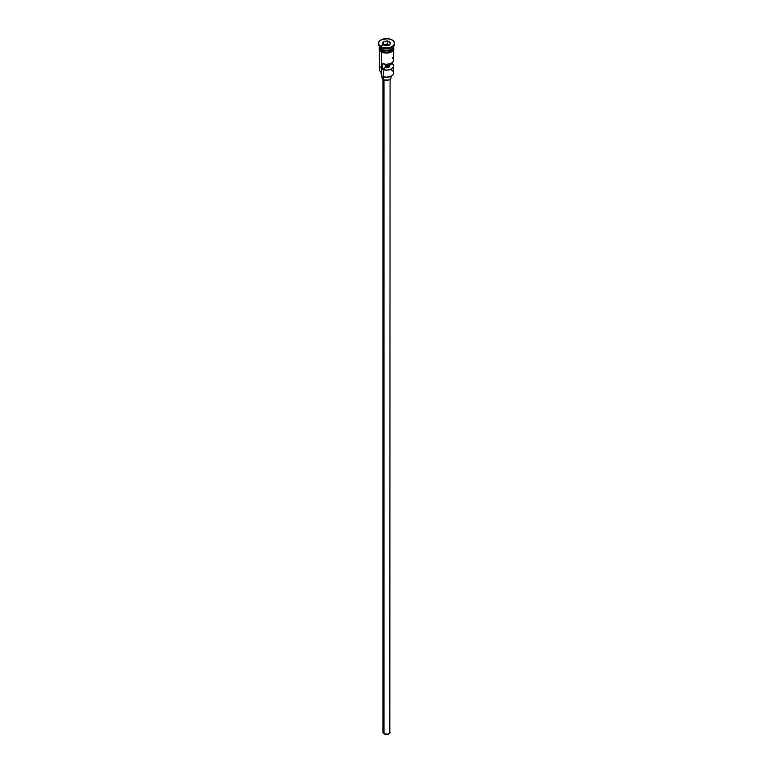 <?xml version="1.0" encoding="UTF-8"?>
<svg xmlns="http://www.w3.org/2000/svg" width="773" height="773" viewBox="0 0 773 773"><rect width="100%" height="100%" fill="white"/><g stroke="black" fill="none" stroke-linecap="round" stroke-linejoin="round"><path stroke-width="1.16" d="M391.573 70.111A7.17 4.145 180 0 1 391.573 75.967A7.17 4.145 180 0 1 381.427 75.967L381.678 76.112A6.812 3.933 0 0 0 391.322 76.112A6.812 3.933 0 0 0 391.447 76.034M391.573 75.967L386.5 77.261L381.427 75.967A7.17 4.145 0 0 0 389.244 76.865A7.17 4.145 0 0 0 393.67 73.039L393.67 66.005A7.17 4.145 180 0 1 389.737 69.705A7.17 4.145 180 0 1 382.249 69.338L382.249 63.483A7.17 4.145 0 0 0 389.737 63.85A7.17 4.145 0 0 0 393.67 60.149L393.67 50.226M393.65 60.458L392.384 62.516L389.495 63.917L385.766 64.265L382.249 63.483L382.249 69.338L385.176 67.647L385.176 64.217L385.176 67.647A3.14 1.817 180 0 0 389.64 66.005A3.14 1.817 180 0 0 389.35 65.241L392.278 63.55L392.278 62.603L393.65 66.314L391.573 68.932L387.041 70.14L382.249 69.338L385.176 67.647L388.722 67.29L388.722 64.091L388.722 67.29L389.592 66.323L389.35 63.946L389.35 65.241L392.278 63.55A7.17 4.145 180 0 1 393.67 66.005M383.968 79.861L383.968 733.741A3.585 2.068 0 0 0 387.872 734.195A3.585 2.068 0 0 0 390.085 732.282L387.872 734.195L383.968 733.741L383.968 79.861L383.331 79.551A4.483 2.59 0 0 0 388.22 80.112A4.483 2.59 0 0 0 390.983 77.725L390.23 79.155L388.22 80.112L384.007 79.87M383.331 76.807L383.331 79.551L383.331 76.807M379.33 46.177A7.17 4.145 0 0 0 381.427 49.163A7.17 4.145 0 0 0 389.244 50.061A7.17 4.145 0 0 0 393.67 46.235L393.67 46.177A7.17 4.145 0 0 1 389.292 50.052A7.17 4.145 0 0 1 381.427 49.163L381.427 47.704A7.17 4.145 0 0 0 391.573 47.704L392.211 47.337A8.068 4.657 180 0 1 380.789 47.337L381.427 49.163A7.17 4.145 0 0 1 379.33 46.235L379.33 46.177M379.881 47.829A6.996 4.039 0 0 0 381.553 49.385L381.553 49.24A6.996 4.039 180 0 0 391.505 49.201A6.996 4.039 180 0 1 381.553 49.24L381.427 49.607A7.17 4.145 180 0 1 379.34 46.457A7.17 4.145 180 0 0 379.33 46.68L379.33 48.139A7.17 4.145 0 0 0 381.427 51.066A7.17 4.145 0 0 0 389.244 51.965A7.17 4.145 0 0 0 393.67 48.139L391.573 51.066L386.5 52.284L381.427 51.066L381.427 49.607L381.427 51.066L379.33 48.139M378.432 43.307L378.432 44.042A8.068 4.657 0 0 0 380.789 47.337L380.789 46.602A8.068 4.657 180 0 1 378.432 43.307A8.068 4.657 180 0 1 383.408 39.008A8.068 4.657 180 0 1 392.211 40.012L388.075 38.737L382.017 39.433L379.041 41.529L378.586 44.216L380.789 46.602L383.408 47.617L389.592 47.617L392.211 46.602L394.414 44.216L393.959 41.529L392.211 40.012A8.068 4.657 180 0 1 394.568 43.307A8.068 4.657 180 0 1 389.592 47.617A8.068 4.657 180 0 1 380.789 46.602L380.789 47.337A8.068 4.657 0 0 0 389.592 48.351A8.068 4.657 0 0 0 394.568 44.042A8.068 4.657 0 0 0 394.549 43.675A8.068 4.657 180 0 1 392.211 47.337M379.33 50.226L379.33 69.377A7.17 4.145 0 0 0 381.427 72.304L381.427 52.023L381.678 76.112M393.119 47.829A6.996 4.039 0 0 1 381.553 49.385L381.427 49.607A7.17 4.145 180 0 0 389.418 50.458A7.17 4.145 180 0 0 393.66 46.457A7.17 4.145 180 0 1 393.67 46.68A7.17 4.145 180 0 1 389.244 50.506A7.17 4.145 180 0 1 381.427 49.607A7.17 4.145 180 0 1 379.33 46.68M391.872 47.52A7.17 4.145 180 0 1 381.427 47.704L380.789 47.337A8.068 4.657 180 0 1 378.451 43.675M393.457 46.94A7.266 4.194 180 0 1 390.22 51.743A7.266 4.194 180 0 1 381.36 51.105L381.36 51.839A7.266 4.194 0 0 0 389.573 52.67A7.266 4.194 0 0 0 393.737 48.506M389.486 45.027L387.573 43.926L387.573 41.143L383.427 41.529L387.621 40.882L390.703 42.66L389.573 45.085L385.379 45.733L382.297 43.955L383.427 41.529L383.572 44.544L383.572 41.761L382.5 44.071L383.572 41.761L387.573 41.143L387.573 43.926L389.486 45.027A7.266 4.194 0 0 0 380.558 46.467M382.461 52.361L381.137 51.859L381.36 51.105A7.266 4.194 180 0 1 379.33 47.482M393.621 47.327L393.621 48.96L391.64 51.105L386.5 52.332L381.36 51.105L379.379 48.96L379.379 47.327M393.534 47.337L393.128 46.554M383.717 52.748L389.283 52.748M390.539 52.361L392.539 51.202M393.206 50.477L393.766 48.873M379.234 48.873L379.794 50.477M379.33 48.873L379.466 48.061M393.534 48.061L393.67 48.873M388.722 65.434A7.17 4.145 0 0 0 385.176 65.309A7.17 4.145 180 0 1 388.722 65.434M381.427 47.704L380.789 47.337M381.427 74.537A5.382 3.102 0 0 0 381.34 74.372L381.166 72.623M381.427 66.449A7.17 4.145 180 0 0 381.427 72.304L381.427 75.967M381.031 72.053L381.031 73.329A5.469 3.16 0 0 0 381.34 74.372M385.176 66.604A5.469 3.16 180 0 1 388.307 66.691M381.553 49.385A6.996 4.039 0 0 0 392.616 48.496M393.641 59.724L392.278 57.695M382.017 76.295L382.017 77.725A4.483 2.59 0 0 0 383.331 79.551L382.104 78.228L382.355 76.73M390.645 76.73L390.983 77.725L390.983 76.295M382.915 79.271L382.915 732.282A3.585 2.068 0 0 0 383.968 733.741L382.983 732.678L383.186 731.49M389.814 731.49L390.085 79.271M389.621 66.169A6.812 3.933 0 0 0 385.176 65.811M383.572 44.544L387.573 43.926L383.572 44.544M387.573 41.143L390.5 42.834L389.447 45.105L390.703 42.66L387.621 40.882L383.427 41.529L382.297 43.955L385.379 45.733L389.573 45.085L390.703 42.66L387.573 41.143M383.36 69.734L383.36 75.174M383.36 76.817L383.36 78.72M393.67 46.68L393.67 48.139M394.568 43.307L394.568 44.042M393.67 46.786L393.795 50.023L392.056 51.743L386.78 53.144L381.137 51.859L379.176 49.974L379.33 46.786"/></g></svg>
